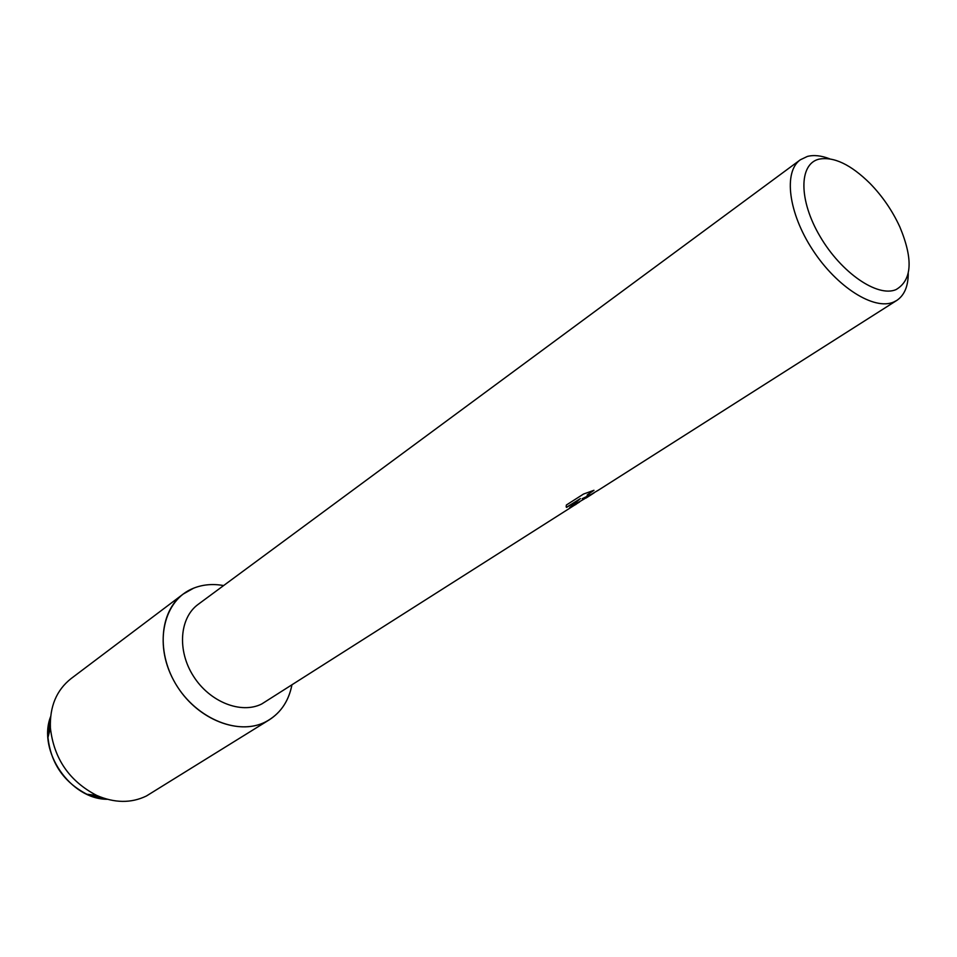 <?xml version="1.0" encoding="UTF-8"?>
<svg xmlns="http://www.w3.org/2000/svg" width="957" height="957" viewBox="0 0 957 957"><rect width="100%" height="100%" fill="white"/><g stroke="black" fill="none" stroke-linecap="round" stroke-linejoin="round"><path stroke-width="1.44" d="M47.958 737.488C50.865 763.315 63.844 782.24 86.896 794.25L107.328 799.286C70.531 799.454 37.203 750.874 50.625 716.602L47.958 737.488L50.398 727.954C49.632 706.577 56.511 690.129 71.057 678.609L183.11 594.118L193.493 588.232C202.812 584.512 212.849 583.626 223.627 585.564C212.849 583.626 202.812 584.512 193.493 588.232C163.826 599.776 153.479 643.02 173.492 680.032C193.075 717.248 237.157 736.615 265.484 721.937C239.059 735.502 198.625 720.011 177.5 686.863C156.087 653.882 159.293 611.607 183.11 594.118M579.583 501.958L261.692 704.005C241.008 714.377 209.679 701.983 193.446 676.192C176.985 650.545 179.557 617.767 198.219 604.322L800.315 159.807L807.385 156.434C813.809 154.783 821.226 155.572 829.623 158.79M586.569 497.353L582.179 498.705L585.983 498.071L591.546 494.53L586.569 497.353M908.265 273.463C908.193 286.346 904.353 295.342 896.769 300.438L893.491 302.125C874.052 310.547 836.885 287.16 812.732 249.968C788.353 212.909 783.293 171.793 800.315 159.807M575.97 504.435L569.714 507.497L580.397 498.609L566.58 507.425M566.173 506.923L566.365 505.021L583.519 494.051L593.974 490.295L587.227 494.925C586.916 495.953 588.232 495.786 591.187 494.422L598.771 489.924M895.979 289.636C877.485 297.567 841.239 272.745 820.101 236.523C798.676 200.396 798.76 164.137 818.821 159.197C833.619 156.326 850.689 164.401 870.021 183.433C882.438 196.221 892.379 210.707 899.831 226.905C913.361 259.383 912.069 280.293 895.979 289.636M592.467 493.752L582.179 498.705M594.297 492.723L591.546 494.53M587.155 495.319L592.778 490.714M566.508 507.282L580.397 498.609M570.037 507.246L584.918 498.561M291.885 685.092C288.44 702.187 279.647 714.472 265.484 721.937L269.312 719.808C281.322 712.02 288.847 700.452 291.885 685.092M269.312 719.808L146.385 796.009C131.109 803.366 114.541 803.162 96.669 795.411C69.311 781.115 53.891 758.626 50.398 727.954M597.658 490.642L896.769 300.438M86.896 794.25L96.669 795.411"/></g></svg>
